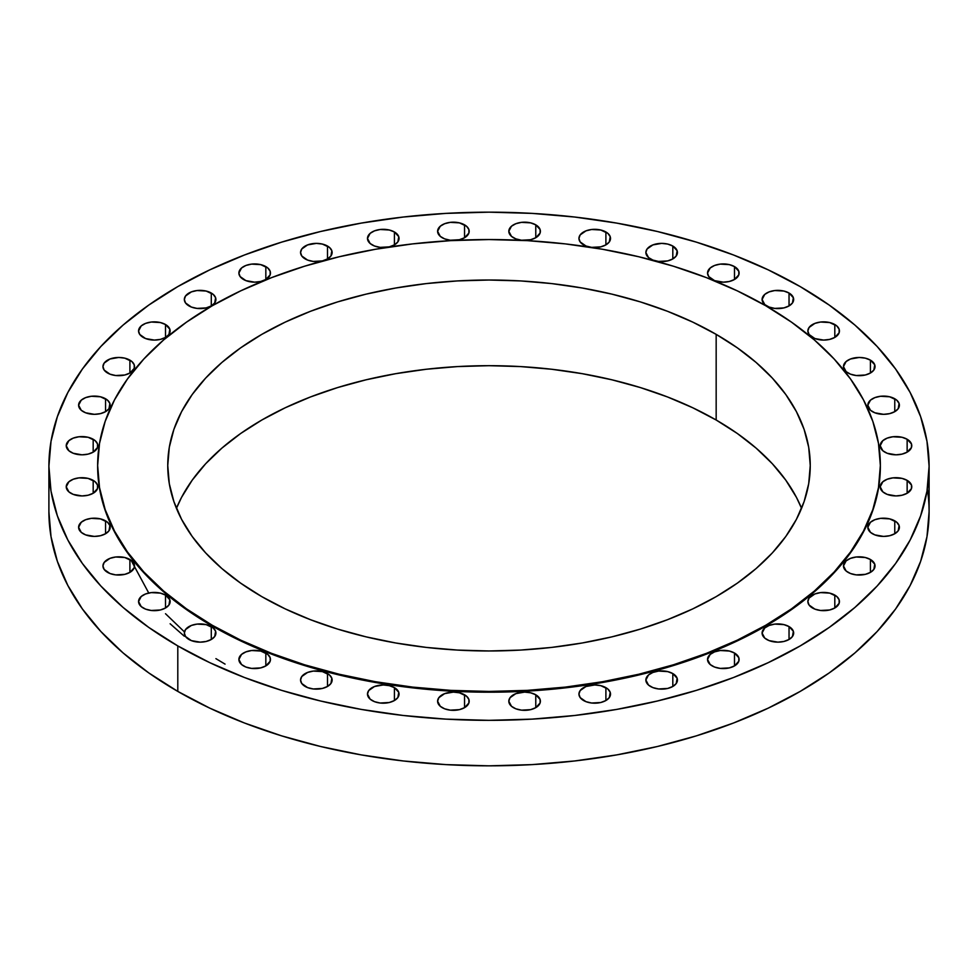 <?xml version="1.0" encoding="UTF-8"?>
<svg xmlns="http://www.w3.org/2000/svg" width="978" height="978" viewBox="0 0 978 978"><rect width="100%" height="100%" fill="white"/><g stroke="black" fill="none" stroke-linecap="round" stroke-linejoin="round"><path stroke-width="1.47" d="M870.42 360.136L870.42 373.021L873.843 370.063L874.735 364.794L870.42 360.136L865.298 358.156L859.259 357.459L850.481 358.999L846.129 361.518L843.476 366.579A15.782 9.108 180 0 1 853.219 358.156A15.782 9.108 180 0 1 870.42 360.136A15.782 9.108 180 0 1 875.041 366.579A15.782 9.108 180 0 1 865.298 375.002A15.782 9.108 180 0 1 848.097 373.021A15.782 9.108 180 0 1 843.476 366.579L846.129 371.64L850.481 374.158L856.178 375.515L865.298 375.002L870.42 373.021L870.42 360.136M894.772 398.767L894.772 411.652L898.195 408.694L899.088 403.437L896.74 400.149L889.65 396.787L880.53 396.273L874.845 397.63L870.481 400.149L867.828 405.21A15.782 9.108 180 0 1 877.572 396.787A15.782 9.108 180 0 1 894.772 398.767A15.782 9.108 180 0 1 899.393 405.21A15.782 9.108 180 0 1 889.65 413.633A15.782 9.108 180 0 1 872.449 411.652A15.782 9.108 180 0 1 867.828 405.21L870.481 410.271L874.845 412.789L883.611 414.33L889.65 413.633L894.772 411.652L894.772 398.767M907.144 439.256L907.144 452.142L911.459 447.484L911.459 443.926L907.144 439.256L902.022 437.276L892.902 436.763L887.205 438.12L882.853 440.638L880.188 445.699A15.782 9.108 180 0 1 889.931 437.276A15.782 9.108 180 0 1 907.144 439.256A15.782 9.108 180 0 1 911.765 445.699A15.782 9.108 180 0 1 902.022 454.122A15.782 9.108 180 0 1 884.821 452.142A15.782 9.108 180 0 1 880.188 445.699L882.853 450.76L887.205 453.279L895.982 454.819L902.022 454.122L907.144 452.142L907.144 439.256M907.144 480.369L907.144 493.254L911.459 488.597L911.459 485.039L907.144 480.369L902.022 478.389L892.902 477.875L887.205 479.232L882.853 481.751L880.188 486.812A15.782 9.108 180 0 1 889.931 478.389A15.782 9.108 180 0 1 907.144 480.369A15.782 9.108 180 0 1 911.765 486.812A15.782 9.108 180 0 1 902.022 495.235A15.782 9.108 180 0 1 884.821 493.254A15.782 9.108 180 0 1 880.188 486.812L882.853 491.873L887.205 494.391L895.982 495.932L902.022 495.235L907.144 493.254L907.144 480.369M894.772 520.858L894.772 533.744L898.195 530.785L899.088 525.528L896.74 522.24L889.65 518.878L880.53 518.364L874.845 519.721L870.481 522.24L867.828 527.301A15.782 9.108 180 0 1 877.572 518.878A15.782 9.108 180 0 1 894.772 520.858A15.782 9.108 180 0 1 899.393 527.301A15.782 9.108 180 0 1 889.65 535.724A15.782 9.108 180 0 1 872.449 533.744A15.782 9.108 180 0 1 867.828 527.301L870.481 532.362L874.845 534.88L883.611 536.421L889.65 535.724L894.772 533.744L894.772 520.858M870.42 559.489L870.42 572.387L873.843 569.428L874.735 564.159L870.42 559.489L865.298 557.521L856.178 556.995L850.481 558.365L846.129 560.871L843.476 565.932A15.782 9.108 180 0 1 853.219 557.521A15.782 9.108 180 0 1 870.42 559.489A15.782 9.108 180 0 1 875.041 565.932A15.782 9.108 180 0 1 865.298 574.355A15.782 9.108 180 0 1 848.097 572.387A15.782 9.108 180 0 1 843.476 565.932L846.129 571.005L850.481 573.511L856.178 574.881L865.298 574.355L870.42 572.387L870.42 559.489M834.809 595.101L834.809 607.986L839.136 603.316L839.136 599.771L836.777 596.482L829.686 593.12L820.566 592.607L814.882 593.964L809.063 598.059L807.865 601.543A15.782 9.108 180 0 1 817.608 593.12A15.782 9.108 180 0 1 834.809 595.101A15.782 9.108 180 0 1 839.43 601.543A15.782 9.108 180 0 1 829.686 609.966A15.782 9.108 180 0 1 812.486 607.986A15.782 9.108 180 0 1 807.865 601.543L809.063 605.027L814.882 609.123L820.566 610.48L829.686 609.966L834.809 607.986L834.809 595.101M789.038 626.592L789.038 639.478L792.461 636.519L793.354 631.262L789.038 626.592L783.916 624.624L774.796 624.098L769.111 625.455L764.747 627.974L762.094 633.035A15.782 9.108 180 0 1 771.838 624.624A15.782 9.108 180 0 1 789.038 626.592A15.782 9.108 180 0 1 793.659 633.035A15.782 9.108 180 0 1 783.916 641.458A15.782 9.108 180 0 1 766.715 639.478A15.782 9.108 180 0 1 762.094 633.035L764.747 638.096L769.111 640.614L777.877 642.155L783.916 641.458L789.038 639.478L789.038 626.592M734.49 653.023L734.49 665.908L738.806 661.238L738.806 657.693L734.49 653.023L729.368 651.042L720.248 650.529L714.551 651.886L710.199 654.404L707.534 659.465A15.782 9.108 180 0 1 717.29 651.042A15.782 9.108 180 0 1 734.49 653.023A15.782 9.108 180 0 1 739.111 659.465A15.782 9.108 180 0 1 729.368 667.888A15.782 9.108 180 0 1 712.167 665.908A15.782 9.108 180 0 1 707.534 659.465L710.199 664.527L714.551 667.045L720.248 668.402L729.368 667.888L734.49 665.908L734.49 653.023M672.815 673.573L672.815 686.47L676.238 683.512L677.131 678.243L672.815 673.573L667.693 671.605L658.573 671.079L652.888 672.448L648.524 674.954L645.871 680.028A15.782 9.108 180 0 1 655.615 671.605A15.782 9.108 180 0 1 672.815 673.573A15.782 9.108 180 0 1 677.436 680.028A15.782 9.108 180 0 1 667.693 688.439A15.782 9.108 180 0 1 650.492 686.47A15.782 9.108 180 0 1 645.871 680.028L648.524 685.089L652.888 687.595L658.573 688.964L667.693 688.439L672.815 686.47L672.815 673.573M605.895 687.644L605.895 700.529L609.318 697.571L610.211 692.302L607.864 689.025L600.773 685.664L594.734 684.967L585.969 686.507L580.15 690.59L578.952 694.087A15.782 9.108 180 0 1 588.695 685.664A15.782 9.108 180 0 1 605.895 687.644A15.782 9.108 180 0 1 610.516 694.087A15.782 9.108 180 0 1 600.773 702.497A15.782 9.108 180 0 1 583.573 700.529A15.782 9.108 180 0 1 578.952 694.087L580.15 697.571L585.969 701.666L591.653 703.023L600.773 702.497L605.895 700.529L605.895 687.644M535.773 694.783L535.773 707.669L540.088 702.999L540.088 699.441L535.773 694.783L530.651 692.803L524.611 692.106L515.834 693.646L510.027 697.73L508.817 701.226A15.782 9.108 180 0 1 518.56 692.803A15.782 9.108 180 0 1 535.773 694.783A15.782 9.108 180 0 1 540.394 701.226A15.782 9.108 180 0 1 530.651 709.637A15.782 9.108 180 0 1 513.45 707.669A15.782 9.108 180 0 1 508.817 701.226L511.482 706.287L515.834 708.805L521.531 710.162L530.651 709.637L535.773 707.669L535.773 694.783M464.55 694.783L464.55 707.669L468.878 702.999L468.878 699.441L466.518 696.165L459.44 692.803L453.389 692.106L444.623 693.646L438.816 697.73L437.606 701.226A15.782 9.108 180 0 1 447.349 692.803A15.782 9.108 180 0 1 464.55 694.783A15.782 9.108 180 0 1 469.183 701.226A15.782 9.108 180 0 1 459.44 709.637A15.782 9.108 180 0 1 442.227 707.669A15.782 9.108 180 0 1 437.606 701.226L440.271 706.287L444.623 708.805L450.32 710.162L459.44 709.637L464.55 707.669L464.55 694.783M394.427 687.644L394.427 700.529L397.85 697.571L398.743 692.302L394.427 687.644L389.305 685.664L383.266 684.967L374.501 686.507L368.682 690.59L367.483 694.087A15.782 9.108 180 0 1 377.227 685.664A15.782 9.108 180 0 1 394.427 687.644A15.782 9.108 180 0 1 399.048 694.087A15.782 9.108 180 0 1 389.305 702.497A15.782 9.108 180 0 1 372.105 700.529A15.782 9.108 180 0 1 367.483 694.087L370.136 699.148L374.501 701.666L380.185 703.023L389.305 702.497L394.427 700.529L394.427 687.644M327.508 673.573L327.508 686.47L330.931 683.512L331.823 678.243L329.476 674.954L322.385 671.605L313.266 671.079L307.581 672.448L301.762 676.531L300.564 680.028A15.782 9.108 180 0 1 310.307 671.605A15.782 9.108 180 0 1 327.508 673.573A15.782 9.108 180 0 1 332.129 680.028A15.782 9.108 180 0 1 322.385 688.439A15.782 9.108 180 0 1 305.185 686.47A15.782 9.108 180 0 1 300.564 680.028L301.762 683.512L307.581 687.595L313.266 688.964L322.385 688.439L327.508 686.47L327.508 673.573M265.833 653.023L265.833 665.908L270.16 661.238L270.16 657.693L267.801 654.404L260.71 651.042L251.59 650.529L245.906 651.886L241.554 654.404L238.889 659.465A15.782 9.108 180 0 1 248.632 651.042A15.782 9.108 180 0 1 265.833 653.023A15.782 9.108 180 0 1 270.466 659.465A15.782 9.108 180 0 1 260.71 667.888A15.782 9.108 180 0 1 243.51 665.908A15.782 9.108 180 0 1 238.889 659.465L241.554 664.527L245.906 667.045L251.59 668.402L260.71 667.888L265.833 665.908L265.833 653.023M211.285 626.592L211.285 639.478L214.708 636.519L215.6 631.262L213.253 627.974L206.162 624.624L197.043 624.098L191.358 625.455L185.539 629.551L184.341 633.035A15.782 9.108 180 0 1 194.084 624.624A15.782 9.108 180 0 1 211.285 626.592A15.782 9.108 180 0 1 215.906 633.035A15.782 9.108 180 0 1 206.162 641.458A15.782 9.108 180 0 1 188.962 639.478A15.782 9.108 180 0 1 184.341 633.035L185.539 636.519L191.358 640.614L200.123 642.155L206.162 641.458L211.285 639.478L211.285 626.592M165.514 595.101L165.514 607.986L168.937 605.027L169.83 599.771L165.514 595.101L160.392 593.12L151.272 592.607L145.575 593.964L141.223 596.482L138.57 601.543A15.782 9.108 180 0 1 148.314 593.12A15.782 9.108 180 0 1 165.514 595.101A15.782 9.108 180 0 1 170.135 601.543A15.782 9.108 180 0 1 160.392 609.966A15.782 9.108 180 0 1 143.191 607.986A15.782 9.108 180 0 1 138.57 601.543L141.223 606.604L145.575 609.123L151.272 610.48L160.392 609.966L165.514 607.986L165.514 595.101M129.903 559.489L129.903 572.387L134.23 567.717L134.23 564.159L131.871 560.871L124.781 557.521L115.661 556.995L109.976 558.365L104.157 562.448L102.959 565.932A15.782 9.108 180 0 1 112.702 557.521A15.782 9.108 180 0 1 129.903 559.489A15.782 9.108 180 0 1 134.524 565.932A15.782 9.108 180 0 1 124.781 574.355A15.782 9.108 180 0 1 107.58 572.387A15.782 9.108 180 0 1 102.959 565.932L104.157 569.428L109.976 573.511L115.661 574.881L124.781 574.355L129.903 572.387L129.903 559.489M105.551 520.858L105.551 533.744L108.974 530.785L109.866 525.528L107.519 522.24L100.428 518.878L91.309 518.364L85.624 519.721L81.26 522.24L78.607 527.301A15.782 9.108 180 0 1 88.35 518.878A15.782 9.108 180 0 1 105.551 520.858A15.782 9.108 180 0 1 110.172 527.301A15.782 9.108 180 0 1 100.428 535.724A15.782 9.108 180 0 1 83.228 533.744A15.782 9.108 180 0 1 78.607 527.301L81.26 532.362L85.624 534.88L94.389 536.421L100.428 535.724L105.551 533.744L105.551 520.858M93.179 480.369L93.179 493.254L97.507 488.597L97.507 485.039L95.147 481.751L88.069 478.389L78.949 477.875L73.252 479.232L68.9 481.751L66.235 486.812A15.782 9.108 180 0 1 75.978 478.389A15.782 9.108 180 0 1 93.179 480.369A15.782 9.108 180 0 1 97.812 486.812A15.782 9.108 180 0 1 88.069 495.235A15.782 9.108 180 0 1 70.856 493.254A15.782 9.108 180 0 1 66.235 486.812L68.9 491.873L73.252 494.391L82.018 495.932L88.069 495.235L93.179 493.254L93.179 480.369M93.179 439.256L93.179 452.142L97.507 447.484L97.507 443.926L95.147 440.638L88.069 437.276L78.949 436.763L73.252 438.12L68.9 440.638L66.235 445.699A15.782 9.108 180 0 1 75.978 437.276A15.782 9.108 180 0 1 93.179 439.256A15.782 9.108 180 0 1 97.812 445.699A15.782 9.108 180 0 1 88.069 454.122A15.782 9.108 180 0 1 70.856 452.142A15.782 9.108 180 0 1 66.235 445.699L68.9 450.76L73.252 453.279L82.018 454.819L88.069 454.122L93.179 452.142L93.179 439.256M105.551 398.767L105.551 411.652L108.974 408.694L109.866 403.437L107.519 400.149L100.428 396.787L91.309 396.273L85.624 397.63L81.26 400.149L78.607 405.21A15.782 9.108 180 0 1 88.35 396.787A15.782 9.108 180 0 1 105.551 398.767A15.782 9.108 180 0 1 110.172 405.21A15.782 9.108 180 0 1 100.428 413.633A15.782 9.108 180 0 1 83.228 411.652A15.782 9.108 180 0 1 78.607 405.21L81.26 410.271L85.624 412.789L94.389 414.33L100.428 413.633L105.551 411.652L105.551 398.767M129.903 360.136L129.903 373.021L134.23 368.351L134.23 364.794L131.871 361.518L124.781 358.156L118.741 357.459L109.976 358.999L104.157 363.095L102.959 366.579A15.782 9.108 180 0 1 112.702 358.156A15.782 9.108 180 0 1 129.903 360.136A15.782 9.108 180 0 1 134.524 366.579A15.782 9.108 180 0 1 124.781 375.002A15.782 9.108 180 0 1 107.58 373.021A15.782 9.108 180 0 1 102.959 366.579L104.157 370.063L109.976 374.158L115.661 375.515L124.781 375.002L129.903 373.021L129.903 360.136M165.514 324.525L165.514 337.41L168.937 334.464L169.83 329.195L165.514 324.525L160.392 322.557L151.272 322.031L145.575 323.388L141.223 325.906L138.57 330.967A15.782 9.108 180 0 1 148.314 322.557A15.782 9.108 180 0 1 165.514 324.525A15.782 9.108 180 0 1 170.135 330.967A15.782 9.108 180 0 1 160.392 339.39A15.782 9.108 180 0 1 143.191 337.41A15.782 9.108 180 0 1 138.57 330.967L139.768 334.464L145.575 338.547L154.353 340.087L160.392 339.39L165.514 337.41L165.514 324.525M211.285 293.033L211.285 305.918L214.708 302.96L215.6 297.703L213.253 294.415L206.162 291.053L197.043 290.539L191.358 291.896L185.539 295.992L184.341 299.476A15.782 9.108 180 0 1 194.084 291.053A15.782 9.108 180 0 1 211.285 293.033A15.782 9.108 180 0 1 215.906 299.476A15.782 9.108 180 0 1 206.162 307.899A15.782 9.108 180 0 1 188.962 305.918A15.782 9.108 180 0 1 184.341 299.476L185.539 302.96L191.358 307.055L197.043 308.412L206.162 307.899L211.285 305.918L211.285 293.033M265.833 266.603L265.833 279.488L270.16 274.83L270.16 271.273L267.801 267.984L260.71 264.635L251.59 264.109L245.906 265.466L241.554 267.984L238.889 273.045A15.782 9.108 180 0 1 248.632 264.635A15.782 9.108 180 0 1 265.833 266.603A15.782 9.108 180 0 1 270.466 273.045A15.782 9.108 180 0 1 260.71 281.468A15.782 9.108 180 0 1 243.51 279.488A15.782 9.108 180 0 1 238.889 273.045L240.099 276.542L245.906 280.625L254.671 282.165L260.71 281.468L265.833 279.488L265.833 266.603M327.508 246.053L327.508 258.938L330.931 255.979L331.823 250.71L329.476 247.434L322.385 244.072L316.346 243.375L307.581 244.916L301.762 248.999L300.564 252.495A15.782 9.108 180 0 1 310.307 244.072A15.782 9.108 180 0 1 327.508 246.053A15.782 9.108 180 0 1 332.129 252.495A15.782 9.108 180 0 1 322.385 260.906A15.782 9.108 180 0 1 305.185 258.938A15.782 9.108 180 0 1 300.564 252.495L301.762 255.979L307.581 260.075L313.266 261.432L322.385 260.906L327.508 258.938L327.508 246.053M394.427 231.982L394.427 244.879L397.85 241.921L398.743 236.652L394.427 231.982L389.305 230.013L380.185 229.488L374.501 230.857L370.136 233.363L367.483 238.424A15.782 9.108 180 0 1 377.227 230.013A15.782 9.108 180 0 1 394.427 231.982A15.782 9.108 180 0 1 399.048 238.424A15.782 9.108 180 0 1 389.305 246.847A15.782 9.108 180 0 1 372.105 244.879A15.782 9.108 180 0 1 367.483 238.424L370.136 243.498L374.501 246.004L380.185 247.373L389.305 246.847L394.427 244.879L394.427 231.982M464.55 224.842L464.55 237.74L468.878 233.07L468.878 229.512L466.518 226.224L459.44 222.874L450.32 222.348L444.623 223.717L440.271 226.224L437.606 231.285A15.782 9.108 180 0 1 447.349 222.874A15.782 9.108 180 0 1 464.55 224.842A15.782 9.108 180 0 1 469.183 231.285A15.782 9.108 180 0 1 459.44 239.708A15.782 9.108 180 0 1 442.227 237.74A15.782 9.108 180 0 1 437.606 231.285L440.271 236.358L444.623 238.864L450.32 240.233L459.44 239.708L464.55 237.74L464.55 224.842M535.773 224.842L535.773 237.74L540.088 233.07L540.088 229.512L535.773 224.842L530.651 222.874L521.531 222.348L515.834 223.717L511.482 226.224L508.817 231.285A15.782 9.108 180 0 1 518.56 222.874A15.782 9.108 180 0 1 535.773 224.842A15.782 9.108 180 0 1 540.394 231.285A15.782 9.108 180 0 1 530.651 239.708A15.782 9.108 180 0 1 513.45 237.74A15.782 9.108 180 0 1 508.817 231.285L511.482 236.358L515.834 238.864L521.531 240.233L530.651 239.708L535.773 237.74L535.773 224.842M605.895 231.982L605.895 244.879L609.318 241.921L610.211 236.652L607.864 233.363L600.773 230.013L591.653 229.488L585.969 230.857L580.15 234.94L578.952 238.424A15.782 9.108 180 0 1 588.695 230.013A15.782 9.108 180 0 1 605.895 231.982A15.782 9.108 180 0 1 610.516 238.424A15.782 9.108 180 0 1 600.773 246.847A15.782 9.108 180 0 1 583.573 244.879A15.782 9.108 180 0 1 578.952 238.424L580.15 241.921L585.969 246.004L591.653 247.373L600.773 246.847L605.895 244.879L605.895 231.982M672.815 246.053L672.815 258.938L676.238 255.979L677.131 250.71L672.815 246.053L667.693 244.072L661.654 243.375L652.888 244.916L647.069 248.999L645.871 252.495A15.782 9.108 180 0 1 655.615 244.072A15.782 9.108 180 0 1 672.815 246.053A15.782 9.108 180 0 1 677.436 252.495A15.782 9.108 180 0 1 667.693 260.906A15.782 9.108 180 0 1 650.492 258.938A15.782 9.108 180 0 1 645.871 252.495L648.524 257.556L652.888 260.075L658.573 261.432L667.693 260.906L672.815 258.938L672.815 246.053M734.49 266.603L734.49 279.488L738.806 274.83L738.806 271.273L734.49 266.603L729.368 264.635L720.248 264.109L714.551 265.466L710.199 267.984L707.534 273.045A15.782 9.108 180 0 1 717.29 264.635A15.782 9.108 180 0 1 734.49 266.603A15.782 9.108 180 0 1 739.111 273.045A15.782 9.108 180 0 1 729.368 281.468A15.782 9.108 180 0 1 712.167 279.488A15.782 9.108 180 0 1 707.534 273.045L708.744 276.542L714.551 280.625L723.329 282.165L729.368 281.468L734.49 279.488L734.49 266.603M834.809 324.525L834.809 337.41L839.136 332.752L839.136 329.195L836.777 325.906L829.686 322.557L820.566 322.031L814.882 323.388L809.063 327.483L807.865 330.967A15.782 9.108 180 0 1 817.608 322.557A15.782 9.108 180 0 1 834.809 324.525A15.782 9.108 180 0 1 839.43 330.967A15.782 9.108 180 0 1 829.686 339.39A15.782 9.108 180 0 1 812.486 337.41A15.782 9.108 180 0 1 807.865 330.967L809.063 334.464L814.882 338.547L823.647 340.087L829.686 339.39L834.809 337.41L834.809 324.525M789.038 293.033L789.038 305.918L792.461 302.96L793.354 297.703L789.038 293.033L783.916 291.053L774.796 290.539L769.111 291.896L764.747 294.415L762.094 299.476A15.782 9.108 180 0 1 771.838 291.053A15.782 9.108 180 0 1 789.038 293.033A15.782 9.108 180 0 1 793.659 299.476A15.782 9.108 180 0 1 783.916 307.899A15.782 9.108 180 0 1 766.715 305.918A15.782 9.108 180 0 1 762.094 299.476L764.747 304.537L769.111 307.055L774.796 308.412L783.916 307.899L789.038 305.918L789.038 293.033M184.463 631.922L165.514 613.732M148.754 593.023L131.064 560.247M170.135 623.768L184.341 636.25M215.906 658.646L225.062 664.123M48.9 466.261L48.9 511.738A440.1 254.084 0 0 0 177.8 691.409L177.8 645.92A440.1 254.084 180 0 1 48.9 466.261A440.1 254.084 180 0 1 320.576 231.505A440.1 254.084 180 0 1 800.2 286.591L829.197 305.063L854.931 325.087L877.132 346.481L895.603 369.024L910.151 392.496L920.64 416.689L926.985 441.347L929.1 466.261L926.985 491.164L920.64 515.822L910.151 540.015L895.603 563.487L877.132 586.03L854.931 607.424L829.197 627.448L800.2 645.92L768.195 662.668L733.512 677.522L696.458 690.346L657.424 701.006L616.751 709.405L574.856 715.468L532.142 719.123L489 720.346L445.858 719.123L403.144 715.468L361.249 709.405L320.576 701.006L281.542 690.346L244.488 677.522L209.805 662.668L177.8 645.92L148.803 627.448L123.069 607.424L100.868 586.03L82.397 563.487L67.849 540.015L57.36 515.822L51.015 491.164L48.9 466.261L51.015 441.347L57.36 416.689L67.849 392.496L82.397 369.024L100.868 346.481L123.069 325.087L148.803 305.063L177.8 286.591L209.805 269.842L244.488 254.989L281.542 242.165L320.576 231.505L361.249 223.106L403.144 217.055L445.858 213.387L489 212.165L532.142 213.387L574.856 217.055L616.751 223.106L657.424 231.505L696.458 242.165L733.512 254.989L768.195 269.842L800.2 286.591A440.1 254.084 180 0 1 929.1 466.261A440.1 254.084 180 0 1 657.424 701.006A440.1 254.084 180 0 1 177.8 645.92L177.8 691.409A440.1 254.084 0 0 0 657.424 746.495A440.1 254.084 0 0 0 929.1 511.738A440.1 254.084 0 0 0 927.327 489M97.641 465.883A391.359 225.942 0 0 0 97.641 466.261A391.359 225.942 0 0 0 212.275 626.03L212.275 625.272A391.359 225.942 180 0 1 97.641 465.504A391.359 225.942 180 0 1 339.232 256.749A391.359 225.942 180 0 1 765.725 305.735L791.52 322.165L814.405 339.965L834.148 358.987L850.567 379.036L863.501 399.904L872.841 421.42L878.476 443.352L880.359 465.504L878.476 487.643L872.841 509.575L863.501 531.091L850.567 551.959L834.148 572.008L814.405 591.03L791.52 608.842L765.725 625.272L737.278 640.162L706.422 653.365L673.487 664.771L638.768 674.245L602.607 681.715L565.345 687.106L527.362 690.358L489 691.446L450.638 690.358L412.655 687.106L375.393 681.715L339.232 674.245L304.513 664.771L271.578 653.365L240.722 640.162L212.275 625.272L186.48 608.842L163.595 591.03L143.852 572.008L127.433 551.959L114.499 531.091L105.159 509.575L99.524 487.643L97.641 465.504L99.524 443.352L105.159 421.42L114.499 399.904L127.433 379.036L143.852 358.987L163.595 339.965L186.48 322.165L212.275 305.735L240.722 290.845L271.578 277.63L304.513 266.236L339.232 256.749L375.393 249.28L412.655 243.889L450.638 240.637L489 239.549L527.362 240.637L565.345 243.889L602.607 249.28L638.768 256.749L673.487 266.236L706.422 277.63L737.278 290.845L765.725 305.735A391.359 225.942 180 0 1 880.359 465.504A391.359 225.942 180 0 1 638.768 674.245A391.359 225.942 180 0 1 212.275 625.272L212.275 626.03A391.359 225.942 0 0 0 638.768 675.003A391.359 225.942 0 0 0 880.359 466.261A391.359 225.942 0 0 0 880.359 465.883M716.165 420.014A321.249 185.478 0 0 0 401.396 372.716A321.249 185.478 0 0 0 176.431 508.328L181.578 497.325L192.201 480.186L205.673 463.731L221.884 448.12L240.661 433.498L261.835 420.014L285.197 407.789L310.515 396.946L337.557 387.594L366.065 379.806L395.748 373.682L426.322 369.256L457.508 366.579L489 365.686L520.492 366.579L551.678 369.256L582.252 373.682L611.935 379.806L640.443 387.594L667.485 396.946L692.803 407.789L716.165 420.014L716.165 334.354L716.165 420.014L737.339 433.498L756.116 448.12L772.327 463.731L785.799 480.186L796.422 497.325L801.569 508.328A321.249 185.478 0 0 0 716.165 420.014M261.835 596.653A321.249 185.478 180 0 1 167.751 465.504A321.249 185.478 180 0 1 366.065 294.146A321.249 185.478 180 0 1 716.165 334.354A321.249 185.478 180 0 1 810.249 465.504A321.249 185.478 180 0 1 611.935 636.849A321.249 185.478 180 0 1 261.835 596.653L285.197 608.878L310.515 619.71L337.557 629.074L366.065 636.849L395.748 642.986L426.322 647.412L457.508 650.077L489 650.969L520.492 650.077L551.678 647.412L582.252 642.986L611.935 636.849L640.443 629.074L667.485 619.71L692.803 608.878L716.165 596.653L737.339 583.157L756.116 568.548L772.327 552.937L785.799 536.482L796.422 519.342L804.087 501.677L808.708 483.682L810.249 465.504L808.708 447.325L804.087 429.318L796.422 411.652L785.799 394.525L772.327 378.07L756.116 362.459L737.339 347.838L716.165 334.354L692.803 322.129L667.485 311.285L640.443 301.921L611.935 294.146L582.252 288.009L551.678 283.583L520.492 280.918L489 280.026L457.508 280.918L426.322 283.583L395.748 288.009L366.065 294.146L337.557 301.921L310.515 311.285L285.197 322.129L261.835 334.354L240.661 347.838L221.884 362.459L205.673 378.07L192.201 394.525L181.578 411.652L173.913 429.318L169.292 447.325L167.751 465.504L169.292 483.682L173.913 501.677L181.578 519.342L192.201 536.482L205.673 552.937L221.884 568.548L240.661 583.157L261.835 596.653M97.641 465.504L99.524 488.401L105.159 510.333L114.499 531.849L127.433 552.729L143.852 572.766L163.595 591.788L186.48 609.6L212.275 626.03L240.722 640.92L271.578 654.123L304.513 665.529L339.232 675.003L375.393 682.473L412.655 687.864L450.638 691.116L489 692.204L527.362 691.116L565.345 687.864L602.607 682.473L638.768 675.003L673.487 665.529L706.422 654.123L737.278 640.92L765.725 626.03L791.52 609.6L814.405 591.788L834.148 572.766L850.567 552.729L863.501 531.849L872.841 510.333L878.476 488.401L880.359 465.504M48.9 511.738L51.015 536.653L57.36 561.311L67.849 585.504L82.397 608.976L100.868 631.519L123.069 652.913L148.803 672.937L177.8 691.409L209.805 708.158L244.488 723.011L281.542 735.835L320.576 746.495L361.249 754.894L403.144 760.945L445.858 764.613L489 765.835L532.142 764.613L574.856 760.945L616.751 754.894L657.424 746.495L696.458 735.835L733.512 723.011L768.195 708.158L800.2 691.409L829.197 672.937L854.931 652.913L877.132 631.519L895.603 608.976L910.151 585.504L920.64 561.311L926.985 536.653L929.1 511.738L929.1 466.261"/></g></svg>
